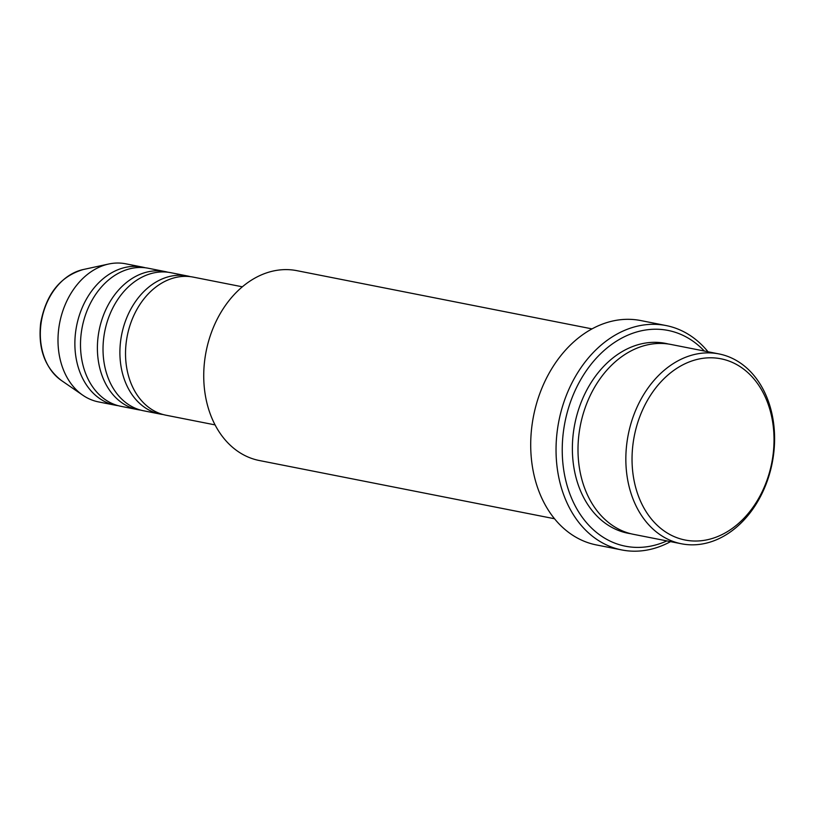 <?xml version="1.0" encoding="UTF-8"?>
<svg xmlns="http://www.w3.org/2000/svg" width="814" height="814" viewBox="0 0 814 814"><rect width="100%" height="100%" fill="white"/><g stroke="black" fill="none" stroke-linecap="round" stroke-linejoin="round"><path stroke-width="1.22" d="M242.328 286.803L193.233 277.116A70.38 53.358 101.2 0 0 126.465 340.557A70.38 53.358 101.2 0 0 165.995 415.211L215.089 424.898M190.405 276.658A70.38 53.358 101.2 0 0 187.607 276.007A70.38 53.358 101.2 0 0 120.838 339.448A70.38 53.358 101.2 0 0 160.368 414.102A70.38 53.358 101.2 0 0 163.207 414.55M187.607 276.007L170.726 272.68A70.38 53.358 101.2 0 0 103.958 336.121A70.38 53.358 101.2 0 0 143.488 410.765L160.368 414.102M167.888 272.222A70.38 53.358 101.2 0 0 165.1 271.571A70.38 53.358 101.2 0 0 98.331 335.012A70.38 53.358 101.2 0 0 137.861 409.656A70.38 53.358 101.2 0 0 140.69 410.114M165.1 271.571L148.209 268.233A70.38 53.358 101.2 0 0 81.441 331.674A70.38 53.358 101.2 0 0 120.971 406.328L137.861 409.656M145.38 267.786A70.38 53.358 101.2 0 0 142.582 267.124A70.38 53.358 101.2 0 0 75.814 330.565A70.38 53.358 101.2 0 0 115.344 405.219A70.38 53.358 101.2 0 0 118.183 405.677M772.791 456.766A92.369 70.024 101.2 0 0 716.188 358.079A92.369 70.024 101.2 0 0 633.272 442.053A92.369 70.024 101.2 0 0 689.865 540.74A92.369 70.024 101.2 0 0 772.791 456.766M627.136 441.147A96.764 73.362 -78.8 0 1 718.945 353.917A96.764 73.362 -78.8 0 1 773.3 456.562A96.764 73.362 -78.8 0 1 681.491 543.793A96.764 73.362 -78.8 0 1 627.136 441.147M592.002 328.876L296.835 270.655A96.764 73.362 101.2 0 0 205.026 357.885A96.764 73.362 101.2 0 0 259.381 460.531L554.548 518.752M704.324 351.038A109.961 83.364 101.2 0 0 620.37 338.858A109.961 83.364 101.2 0 0 563.705 429.548A109.961 83.364 101.2 0 0 666.87 540.913M670.543 541.636A114.357 86.701 -78.8 0 1 621.804 549.949A114.357 86.701 -78.8 0 1 557.57 428.642A114.357 86.701 -78.8 0 1 666.066 325.549A114.357 86.701 -78.8 0 1 707.997 351.76M718.945 353.917L671.102 344.485A96.764 73.362 101.2 0 0 579.293 431.715A96.764 73.362 101.2 0 0 633.648 534.36L681.491 543.793M666.066 325.549L640.74 320.553A114.357 86.701 101.2 0 0 532.234 423.646A114.357 86.701 101.2 0 0 596.479 544.953L621.804 549.949M142.582 267.124L125.702 263.797A70.38 53.358 101.2 0 0 108.72 264.011A70.38 53.358 101.2 0 0 58.934 327.238A70.38 53.358 101.2 0 0 82.835 395.238A70.38 53.358 101.2 0 0 98.463 401.892L115.344 405.219M61.315 380.423C44.729 367.511 37.851 348.311 40.7 322.822C46.113 294.149 60.277 276.394 83.181 269.546A59.463 45.085 101.2 0 0 41.117 322.965A59.463 45.085 101.2 0 0 61.315 380.423L82.835 395.238M630.85 533.73A96.764 73.362 -78.8 0 1 573.667 430.596A96.764 73.362 -78.8 0 1 668.274 343.996M83.181 269.546L108.72 264.011"/></g></svg>
